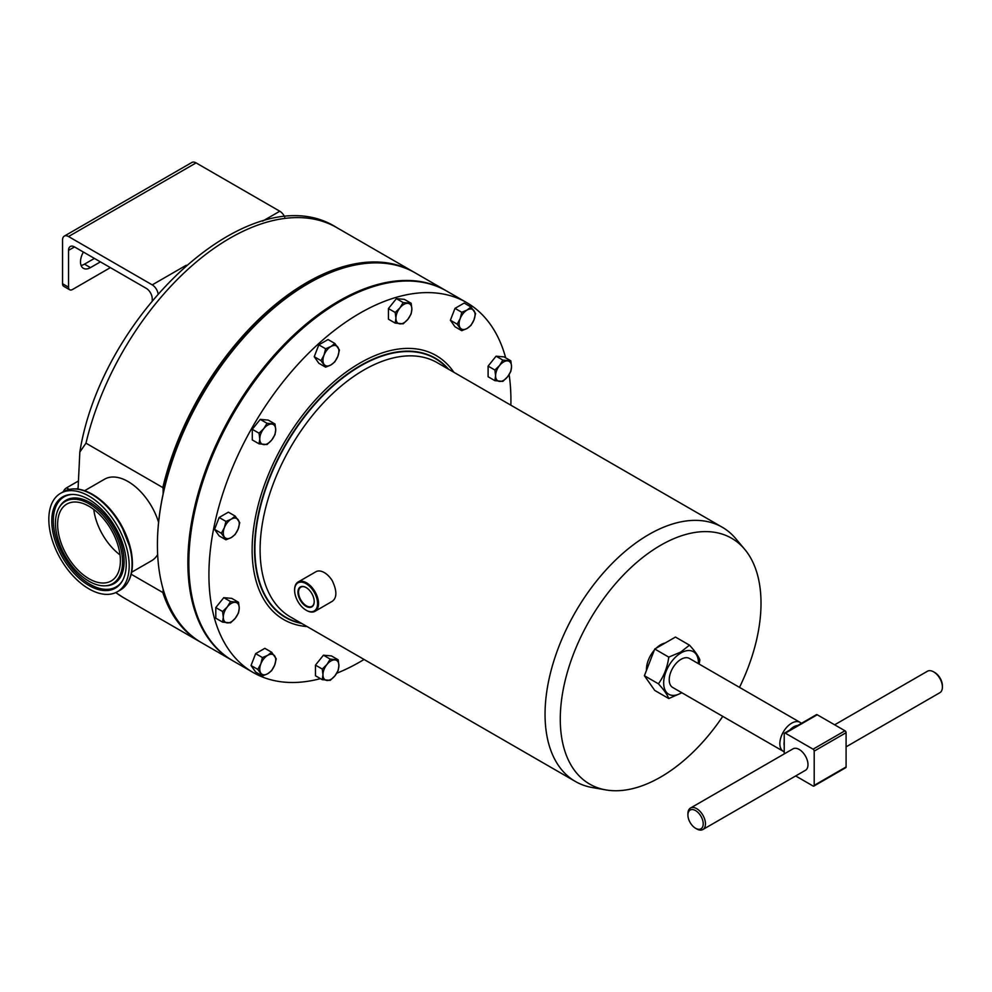 <?xml version="1.0" encoding="UTF-8"?>
<svg xmlns="http://www.w3.org/2000/svg" width="992" height="992" viewBox="0 0 992 992"><rect width="100%" height="100%" fill="white"/><g stroke="black" fill="none" stroke-linecap="round" stroke-linejoin="round"><path stroke-width="1.49" d="M89.007 578.745A44.38 25.618 60 0 1 60.016 539.636A44.38 25.618 60 0 1 66.824 504.085A44.38 25.618 60 0 1 89.007 506.28A44.38 25.618 60 0 1 117.998 545.389A44.38 25.618 60 0 1 111.203 580.952A44.38 25.618 60 0 1 89.007 578.745M120.032 554.925A44.38 25.618 60 0 1 93.769 509.454M306.23 587.611A11.086 6.398 -120 0 0 306.032 587.5A11.086 6.398 -120 0 0 300.96 587.09A11.086 6.398 -120 0 0 299.175 596.155A11.086 6.398 -120 0 0 306.739 606A11.086 6.398 -120 0 0 312.046 606.286A11.086 6.398 -120 0 0 314.216 601.45M306.454 606.509A11.495 6.634 -120 0 0 314.216 601.611A11.495 6.634 -120 0 0 306.094 587.524A11.495 6.634 -120 0 0 305.722 587.326A11.495 6.634 -120 0 0 297.96 592.646A11.495 6.634 -120 0 0 306.454 606.509M681.69 692.652A24.577 14.186 -60 0 1 681.058 693.036A24.577 14.186 -60 0 1 663.673 682.992A24.577 14.186 -60 0 1 681.058 652.897A24.577 14.186 -60 0 1 698.43 663.673M699.137 664.082L699.844 659.891C698.504 656.208 695.057 651.298 689.49 645.16L680.735 652.066L668.782 657.113C667.442 667.207 663.983 676.11 658.415 683.81C663.97 689.924 667.418 694.834 668.782 698.542L681.913 692.776M801.362 723.379A16.728 9.66 120 0 0 800.048 722.337L689.428 658.465A16.728 9.66 120 0 0 676.532 662.954A16.728 9.66 120 0 0 669.228 679.793A16.728 9.66 120 0 0 672.688 687.456L783.32 751.328A16.728 9.66 120 0 0 784.226 751.738M800.048 722.337A16.728 9.66 120 0 0 787.152 726.826A16.728 9.66 120 0 0 779.848 743.665A16.728 9.66 120 0 0 783.32 751.328M784.226 741.545A13.752 7.936 120 0 0 784.064 743.665A13.752 7.936 120 0 0 784.226 745.6M687.915 815.002L687.915 813.725A12.4 7.155 60 0 1 690.482 808.046A12.4 7.155 60 0 1 696.682 808.654A12.4 7.155 60 0 1 704.791 819.59A12.4 7.155 60 0 1 702.882 829.523A12.4 7.155 60 0 1 696.682 828.915L695.566 828.27A10.825 6.25 -120 0 0 703.216 823.844A10.825 6.25 -120 0 0 695.566 810.588A10.825 6.25 -120 0 0 687.915 815.002A10.825 6.25 -120 0 0 695.566 828.27L696.682 828.915M690.482 808.046L793.005 748.848A12.4 7.155 60 0 1 799.217 749.468A12.4 7.155 60 0 1 807.314 760.393A12.4 7.155 60 0 1 805.417 770.325L702.882 829.523M846.089 746.84L939.833 692.726A12.4 7.155 -120 0 0 942.4 687.047A12.4 7.155 -120 0 0 933.633 671.857L933.633 671.857A12.4 7.155 -120 0 0 927.433 671.237L834.644 724.805M934.749 672.502L933.633 671.857L934.749 672.502A10.825 6.25 60 0 1 942.4 685.757L942.4 687.047M646.486 670.344A20.076 11.582 -60 0 1 654.311 650.182M656.196 648.198A20.076 11.582 -60 0 1 663.164 643.597A20.076 11.582 -60 0 1 665.099 643.052M294.612 590.017A16.914 9.759 60 0 1 294.612 589.744A16.914 9.759 60 0 1 298.108 581.994A16.914 9.759 60 0 1 306.032 582.54A16.914 9.759 60 0 1 317.514 597.395A16.914 9.759 60 0 1 315.022 611.295A16.914 9.759 60 0 1 307.098 610.75A16.914 9.759 60 0 1 306.565 610.452A16.232 9.374 -120 0 0 317.552 602.95A16.232 9.374 -120 0 0 305.573 583.383A16.232 9.374 -120 0 0 294.612 590.29A16.232 9.374 -120 0 0 306.094 610.179A16.232 9.374 -120 0 0 306.602 610.464A16.914 9.759 60 0 1 306.33 610.316M298.108 581.994L316.312 571.516A16.914 9.759 60 0 1 323.764 572.297A16.914 9.759 60 0 1 332.283 580.729C337.044 590.91 337.044 597.767 332.283 601.301L315.022 611.295M722.759 716.36A141.943 81.952 -60 0 1 660.647 777.071A141.943 81.952 -60 0 1 605.814 789.905A141.943 81.952 -60 0 1 564.436 683.699A141.943 81.952 -60 0 1 660.647 545.278A141.943 81.952 -60 0 1 744.719 549.332A141.943 81.952 -60 0 1 739.486 687.382M744.719 549.332L735.804 538.693A146.804 84.754 120 0 0 722.263 527.236A146.804 84.754 120 0 0 648.855 534.514A146.804 84.754 120 0 0 552.953 663.871A146.804 84.754 120 0 0 575.459 781.51A146.804 84.754 120 0 0 592.15 787.512L605.814 789.905M89.007 499.509A52.675 30.405 -120 0 0 71.796 494.438A52.675 30.405 -120 0 0 52.836 531.861A52.675 30.405 -120 0 0 89.007 585.516A52.675 30.405 -120 0 0 122.041 581.461A52.675 30.405 -120 0 0 89.007 499.509M89.007 581.262A47.455 27.392 -120 0 0 104.52 585.826A47.455 27.392 -120 0 0 121.594 552.11A47.455 27.392 -120 0 0 89.007 503.775A47.455 27.392 -120 0 0 59.26 507.42A47.455 27.392 -120 0 0 89.007 581.262M89.007 588.913A56.829 32.81 -120 0 0 117.428 591.728A56.829 32.81 -120 0 0 126.133 546.195A56.829 32.81 -120 0 0 89.007 496.112A56.829 32.81 -120 0 0 60.599 493.297A56.829 32.81 -120 0 0 51.882 538.842A56.829 32.81 -120 0 0 89.007 588.913M448.545 369.21A149.73 86.453 120 0 0 435.277 358.162A149.73 86.453 120 0 0 360.406 365.577A149.73 86.453 120 0 0 262.595 497.525A149.73 86.453 120 0 0 285.547 617.508A149.73 86.453 120 0 0 301.754 623.484M435.029 358.025A149.73 86.453 -60 0 1 448.062 368.937M364.064 659.457A213.553 123.293 -60 0 1 359.922 661.912A213.553 123.293 -60 0 1 336.722 673.233M320.466 678.64A213.553 123.293 -60 0 1 253.146 672.489A213.553 123.293 -60 0 1 220.41 501.369A213.553 123.293 -60 0 1 359.922 313.187A213.553 123.293 -60 0 1 466.699 302.61A213.553 123.293 -60 0 1 505.672 357.839M466.699 302.61L446.598 291.016A213.553 123.293 120 0 0 339.834 301.593A213.553 123.293 120 0 0 200.322 489.775A213.553 123.293 120 0 0 233.058 660.895L253.146 672.489M401.574 281.182A213.094 123.033 120 0 0 188.505 562.588A213.094 123.033 120 0 0 202.033 626.808M232.574 660.61A213.553 123.293 -60 0 1 232.103 660.337A213.553 123.293 -60 0 1 187.872 562.588A213.553 123.293 -60 0 1 281.083 347.671A213.553 123.293 -60 0 1 445.644 290.458A213.553 123.293 -60 0 1 446.127 290.743M445.644 290.458L415.189 272.874A213.553 123.293 120 0 0 308.413 283.464A213.553 123.293 120 0 0 157.418 545.005L157.418 544.633A213.094 123.033 -60 0 1 308.09 283.638A213.094 123.033 -60 0 1 308.252 283.551M131.688 572.21L151.59 560.728A47.058 27.168 -120 0 0 157.654 554.627M158.584 522.3A47.058 27.168 -120 0 0 128.055 481.542A47.058 27.168 -120 0 0 104.532 479.21L84.63 490.705M200.843 642.295A213.553 123.293 -60 0 1 200.049 641.836A213.553 123.293 -60 0 1 162.824 592.509L131.229 574.269M78.058 489.106L79.831 452.079L85.969 443.188L162.824 487.568A213.553 123.293 -60 0 1 413.59 271.957A213.553 123.293 -60 0 1 414.396 272.428M301.01 623.05A149.395 86.254 -60 0 1 285.857 617.297A149.395 86.254 -60 0 1 262.954 497.587A149.395 86.254 -60 0 1 360.555 365.936A149.395 86.254 -60 0 1 435.252 358.534A149.395 86.254 -60 0 1 447.814 368.788M285.535 617.111A149.395 86.254 -60 0 1 285.225 616.937A149.395 86.254 -60 0 1 264.145 594.307M404.488 351.23A149.395 86.254 -60 0 1 434.62 358.174A149.395 86.254 -60 0 1 434.93 358.36M301.258 623.199A149.73 86.453 -60 0 1 285.299 617.371M393.898 264.74A213.094 123.033 120 0 0 163.134 488.982L163.134 493.818M163.134 589.248L163.134 591.455A213.094 123.033 120 0 0 183.942 628.395M163.134 488.982L162.824 487.568M162.824 592.509L163.134 591.455M157.418 545.005A213.553 123.293 120 0 0 201.649 642.754L232.103 660.337M509.132 374.604A213.553 123.293 -60 0 1 510.868 405.195M395.213 323.107L388.43 319.188L388.43 308.562L396.403 298.642L404.376 299.361L411.159 303.267L403.186 302.56L399.912 307.929L395.213 312.48L395.92 318.209L395.213 323.107L403.186 323.826L407.886 319.275L411.159 313.906L411.866 308.996L411.159 303.267M225.94 539.809L219.158 535.903L214.557 529.356L219.158 517.489L228.371 512.17L235.154 516.088L231.26 519.151L225.94 521.408L224.353 527.744L221.34 533.262L225.94 539.809L231.26 537.565L235.154 534.502L238.167 528.984L239.754 522.635L235.154 516.088M322.251 679.669L315.468 675.75L315.468 665.124L323.442 655.204L331.415 655.91L338.198 659.829L330.224 659.122L326.951 664.491L322.251 669.042L322.958 674.758L322.251 679.669L330.224 680.376L334.924 675.837L338.198 670.456L338.904 665.558L338.198 659.829M325.612 367.176L318.829 363.258L314.228 356.711L318.829 344.856L328.042 339.537L334.825 343.455L330.931 346.518L325.612 348.762L324.024 355.111L321.011 360.629L325.612 367.176L330.931 364.932L334.825 361.869L337.838 356.339L339.425 350.002L334.825 343.455M222.58 622.12L215.797 618.202L215.797 607.575L223.77 597.655L231.744 598.374L238.526 602.28L230.553 601.574L227.28 606.943L222.58 611.494L223.287 617.222L222.58 622.12L230.553 622.84L235.253 618.289L238.526 612.92L239.233 608.009L238.526 602.28M494.884 380.655L488.101 376.737L488.101 366.11L496.074 356.19L504.048 356.897L510.83 360.815L502.857 360.108L499.584 365.478L494.884 370.028L495.591 375.745L494.884 380.655L502.857 381.362L507.557 376.824L510.83 371.454L511.537 366.544L510.83 360.815M259.061 443.846L252.278 439.927L252.278 429.3L260.251 419.38L268.224 420.087L275.007 424.006L267.034 423.299L263.76 428.668L259.061 433.206L259.768 438.935L259.061 443.846L267.034 444.552L271.734 440.002L275.007 434.632L275.714 429.734L275.007 424.006M262.434 675.974L255.651 672.055L251.038 665.508L255.651 653.641L264.852 648.322L271.634 652.24L267.741 655.315L262.434 657.56L260.834 663.896L257.821 669.414L262.434 675.974L267.741 673.717L271.634 670.654L274.648 665.136L276.235 658.787L271.634 652.24M461.776 330.696L454.993 326.777L450.38 320.23L454.993 308.376L464.194 303.056L470.977 306.974L467.083 310.037L461.776 312.282L460.176 318.63L457.163 324.148L461.776 330.696L467.083 328.451L470.977 325.388L473.99 319.858L475.577 313.522L470.977 306.974M388.43 308.562L395.213 312.48M396.403 298.642L403.186 302.56M411.866 308.996A11.272 6.51 -60 0 1 407.886 319.275A11.272 6.51 -60 0 1 399.912 323.876A11.272 6.51 -60 0 1 395.92 318.209A11.272 6.51 120 0 1 399.912 307.929A11.272 6.51 -60 0 1 407.886 303.329A11.272 6.51 -60 0 1 411.866 308.996M214.557 529.356L221.34 533.262M219.158 517.489L225.94 521.408M231.26 519.151A11.272 6.51 -60 0 1 238.167 519.771A11.272 6.51 -60 0 1 238.167 528.984A11.272 6.51 -60 0 1 231.26 537.565A11.272 6.51 120 0 1 224.353 536.957A11.272 6.51 -60 0 1 224.353 527.744A11.272 6.51 -60 0 1 231.26 519.151M323.442 655.204L330.224 659.122M315.468 665.124L322.251 669.042M322.958 674.758A11.272 6.51 -60 0 1 326.951 664.491A11.272 6.51 -60 0 1 334.924 659.891A11.272 6.51 -60 0 1 338.904 665.558A11.272 6.51 120 0 1 334.924 675.837A11.272 6.51 -60 0 1 326.951 680.438A11.272 6.51 -60 0 1 322.958 674.758M314.228 356.711L321.011 360.629M318.829 344.856L325.612 348.762M337.838 347.138A11.272 6.51 -60 0 1 337.838 356.339A11.272 6.51 -60 0 1 330.931 364.932A11.272 6.51 -60 0 1 324.024 364.312A11.272 6.51 120 0 1 324.024 355.111A11.272 6.51 -60 0 1 330.931 346.518A11.272 6.51 -60 0 1 337.838 347.138M215.797 607.575L222.58 611.494M223.77 597.655L230.553 601.574M227.28 606.943A11.272 6.51 -60 0 1 235.253 602.342A11.272 6.51 -60 0 1 239.233 608.009A11.272 6.51 -60 0 1 235.253 618.289A11.272 6.51 120 0 1 227.28 622.889A11.272 6.51 -60 0 1 223.287 617.222A11.272 6.51 -60 0 1 227.28 606.943M488.101 366.11L494.884 370.028M496.074 356.19L502.857 360.108M507.557 376.824A11.272 6.51 -60 0 1 499.584 381.424A11.272 6.51 -60 0 1 495.591 375.745A11.272 6.51 -60 0 1 499.584 365.478A11.272 6.51 120 0 1 507.557 360.877A11.272 6.51 -60 0 1 511.537 366.544A11.272 6.51 -60 0 1 507.557 376.824M252.278 429.3L259.061 433.206M260.251 419.38L267.034 423.299M271.734 424.055A11.272 6.51 -60 0 1 275.714 429.734A11.272 6.51 -60 0 1 271.734 440.002A11.272 6.51 -60 0 1 263.76 444.614A11.272 6.51 120 0 1 259.768 438.935A11.272 6.51 -60 0 1 263.76 428.668A11.272 6.51 -60 0 1 271.734 424.055M251.038 665.508L257.821 669.414M255.651 653.641L262.434 657.56M260.834 663.896A11.272 6.51 -60 0 1 267.741 655.315A11.272 6.51 -60 0 1 274.648 655.923A11.272 6.51 -60 0 1 274.648 665.136A11.272 6.51 120 0 1 267.741 673.717A11.272 6.51 -60 0 1 260.834 673.109A11.272 6.51 -60 0 1 260.834 663.896M450.38 320.23L457.163 324.148M454.993 308.376L461.776 312.282M473.99 319.858A11.272 6.51 -60 0 1 467.083 328.451A11.272 6.51 -60 0 1 460.176 327.831A11.272 6.51 -60 0 1 460.176 318.63A11.272 6.51 120 0 1 467.083 310.037A11.272 6.51 -60 0 1 473.99 310.657A11.272 6.51 -60 0 1 473.99 319.858M152.222 300.588L152.222 298.691A8.457 4.886 -120 0 0 146.233 288.337L74.512 246.921A8.457 4.886 -120 0 0 70.283 246.512A8.457 4.886 -120 0 0 68.535 250.381L68.535 287.184A5.642 3.249 120 0 0 69.7 289.763A5.642 3.249 120 0 0 72.528 289.49L110.372 267.629M100.415 261.876L90.458 267.617A14.099 8.134 -60 0 1 83.415 268.324A14.099 8.134 -60 0 1 83.402 252.055M81.084 265.434A14.099 8.134 120 0 0 84.469 264.157L94.414 258.416M69.7 289.763L63.711 286.304A5.642 3.249 -60 0 1 62.546 283.724L62.546 239.99A8.457 4.886 60 0 1 64.294 236.121A8.457 4.886 60 0 1 68.522 236.542L152.235 284.878A8.457 4.886 60 0 1 158.075 293.669M64.294 236.121L191.853 162.477A8.457 4.886 60 0 1 196.081 162.899L279.794 211.222A8.457 4.886 60 0 1 284.704 217.012M76.62 488.957L78.058 488.126M63.228 491.784A5.642 3.249 -60 0 1 66.526 487.853L78.083 481.182M795.671 775.955L813.08 786.011A1.575 0.905 -120 0 0 813.874 786.086A1.575 0.905 -120 0 0 814.196 785.366L814.196 751.118A1.575 0.905 -120 0 0 813.08 749.183L785.342 733.162A1.575 0.905 -120 0 0 784.548 733.088A1.575 0.905 -120 0 0 784.226 733.807L784.226 753.92M813.08 749.183L844.973 730.769A1.575 0.905 60 0 1 846.089 732.704L814.196 751.118M814.196 785.366L846.089 766.952L846.089 732.704M846.089 766.952A1.575 0.905 60 0 1 845.767 767.672L813.874 786.086M844.973 730.769L817.234 714.761L785.342 733.162M784.548 733.088L816.441 714.674A1.575 0.905 60 0 1 817.234 714.761M797.68 725.512A13.752 7.936 120 0 0 789.892 730M668.782 657.113L654.757 649.016L644.403 675.713L654.757 690.444L668.782 698.542M658.415 683.81L644.403 675.713M689.49 645.16L675.465 637.062L654.757 649.016M63.476 491.635C71.796 487.196 81.493 488.114 92.591 494.388C103.59 500.923 113.001 510.855 120.826 524.16L130.894 549.68C134.788 569.234 131.254 582.688 120.305 590.066A56.829 32.81 -120 0 0 129.01 544.534A56.829 32.81 -120 0 0 91.884 494.45A56.829 32.81 -120 0 0 63.476 491.635L60.599 493.297M92.814 494.673A55.912 32.277 60 0 1 130.795 574.926M72.453 494.438A52.018 30.033 -120 0 0 54.473 531.824A52.018 30.033 -120 0 0 90.111 584.35A52.018 30.033 -120 0 0 122.376 580.89M104.52 585.826L105.834 585.788A48.112 27.776 -120 0 0 123.144 551.614A48.112 27.776 -120 0 0 90.111 502.597A48.112 27.776 -120 0 0 59.942 506.304L59.26 507.42M307.061 626.547A152.433 88.015 -60 0 1 255.651 516.2A152.433 88.015 -60 0 1 359.922 363.084A152.433 88.015 -60 0 1 453.852 372.273M115.804 592.559A213.553 123.293 120 0 0 123.194 597.469L200.049 641.836M79.831 452.079C101.779 313.385 252.278 173.327 336.734 227.59A213.553 123.293 120 0 0 85.969 443.188M575.459 781.51L290.507 616.987A146.804 84.754 -60 0 1 268.001 499.36A146.804 84.754 -60 0 1 363.903 369.991A146.804 84.754 -60 0 1 437.311 362.725L722.263 527.236M74.512 246.921L68.535 250.381M196.081 162.899L68.522 236.542M279.794 211.222L262.657 221.117M186.273 265.224L152.235 284.878M62.546 283.724L68.535 287.184M66.526 487.853L69.217 489.416M84.469 264.157L90.458 267.617M120.305 590.066L117.428 591.728M285.857 617.297L285.225 616.937M435.252 358.534L434.62 358.174M123.194 597.469L115.742 592.584M336.734 227.59L413.59 271.957"/></g></svg>

